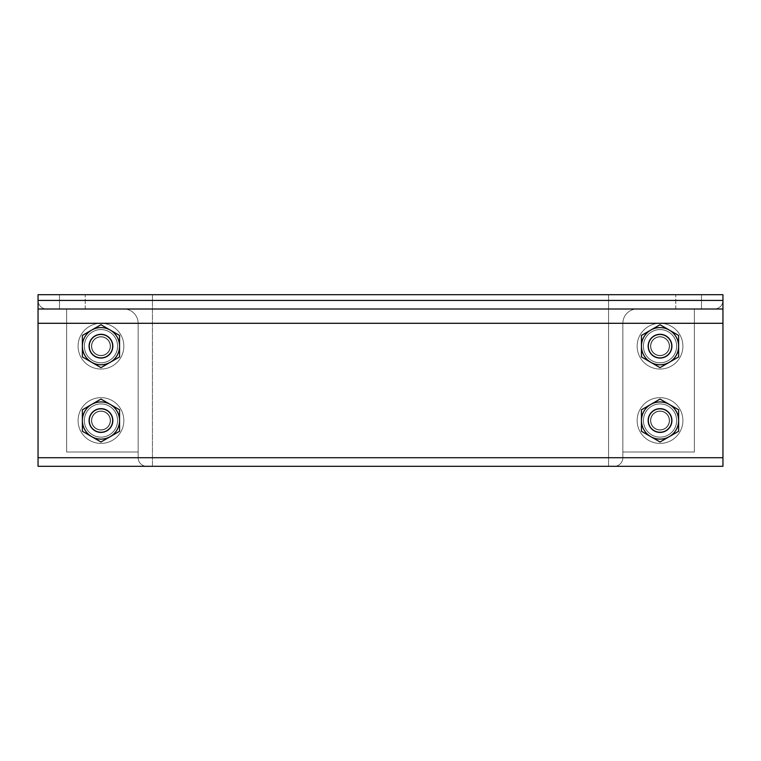 <?xml version="1.0" encoding="UTF-8"?>
<svg xmlns="http://www.w3.org/2000/svg" width="761" height="761" viewBox="0 0 761 761"><rect width="100%" height="100%" fill="white"/><g stroke="black" fill="none" stroke-linecap="round" stroke-linejoin="round"><path stroke-width="0.57" stroke-dasharray="3.81 2.85" d="M660.034 432.686A12.157 12.157 0 0 0 672.191 420.538A12.157 12.157 0 0 0 660.034 408.381A12.157 12.157 0 0 1 670.565 426.617A12.157 12.157 0 0 1 649.514 426.617A12.157 12.157 0 0 1 660.034 408.381A12.157 12.157 0 0 0 647.887 420.538A12.157 12.157 0 0 0 660.034 432.686A12.157 12.157 0 0 1 647.887 420.538A12.157 12.157 0 0 1 660.034 408.381A12.157 12.157 0 0 0 649.514 426.617A12.157 12.157 0 0 0 670.565 426.617A12.157 12.157 0 0 0 660.034 408.381A12.157 12.157 0 0 1 672.191 420.538A12.157 12.157 0 0 1 660.034 432.686A12.157 12.157 0 0 0 670.565 414.46A12.157 12.157 0 0 0 649.514 414.46A12.157 12.157 0 0 0 660.034 432.686A12.157 12.157 0 0 1 647.887 420.538A12.157 12.157 0 0 1 660.034 408.381A12.157 12.157 0 0 1 672.191 420.538A12.157 12.157 0 0 1 660.034 432.686M100.966 432.686A12.157 12.157 0 0 0 113.113 420.538A12.157 12.157 0 0 0 100.966 408.381A12.157 12.157 0 0 1 111.487 426.617A12.157 12.157 0 0 1 90.435 426.617A12.157 12.157 0 0 1 100.966 408.381A12.157 12.157 0 0 0 88.809 420.538A12.157 12.157 0 0 0 100.966 432.686A12.157 12.157 0 0 1 88.809 420.538A12.157 12.157 0 0 1 100.966 408.381A12.157 12.157 0 0 0 90.435 426.617A12.157 12.157 0 0 0 111.487 426.617A12.157 12.157 0 0 0 100.966 408.381A12.157 12.157 0 0 1 113.113 420.538A12.157 12.157 0 0 1 100.966 432.686A12.157 12.157 0 0 0 111.487 414.46A12.157 12.157 0 0 0 90.435 414.46A12.157 12.157 0 0 0 100.966 432.686A12.157 12.157 0 0 1 88.809 420.538A12.157 12.157 0 0 1 100.966 408.381A12.157 12.157 0 0 1 113.113 420.538A12.157 12.157 0 0 1 100.966 432.686M660.034 358.336A12.157 12.157 0 0 0 672.191 346.179A12.157 12.157 0 0 0 660.034 334.031A12.157 12.157 0 0 1 670.565 352.257A12.157 12.157 0 0 1 649.514 352.257A12.157 12.157 0 0 1 660.034 334.031A12.157 12.157 0 0 0 647.887 346.179A12.157 12.157 0 0 0 660.034 358.336A12.157 12.157 0 0 1 647.887 346.179A12.157 12.157 0 0 1 660.034 334.031A12.157 12.157 0 0 0 649.514 352.257A12.157 12.157 0 0 0 670.565 352.257A12.157 12.157 0 0 0 660.034 334.031A12.157 12.157 0 0 1 672.191 346.179A12.157 12.157 0 0 1 660.034 358.336A12.157 12.157 0 0 0 670.565 340.11A12.157 12.157 0 0 0 649.514 340.11A12.157 12.157 0 0 0 660.034 358.336A12.157 12.157 0 0 1 647.887 346.179A12.157 12.157 0 0 1 660.034 334.031A12.157 12.157 0 0 1 672.191 346.179A12.157 12.157 0 0 1 660.034 358.336M100.966 358.336A12.157 12.157 0 0 0 113.113 346.179A12.157 12.157 0 0 0 100.966 334.031A12.157 12.157 0 0 1 111.487 352.257A12.157 12.157 0 0 1 90.435 352.257A12.157 12.157 0 0 1 100.966 334.031A12.157 12.157 0 0 0 88.809 346.179A12.157 12.157 0 0 0 100.966 358.336A12.157 12.157 0 0 1 88.809 346.179A12.157 12.157 0 0 1 100.966 334.031A12.157 12.157 0 0 0 90.435 352.257A12.157 12.157 0 0 0 111.487 352.257A12.157 12.157 0 0 0 100.966 334.031A12.157 12.157 0 0 1 113.113 346.179A12.157 12.157 0 0 1 100.966 358.336A12.157 12.157 0 0 0 111.487 340.11A12.157 12.157 0 0 0 90.435 340.11A12.157 12.157 0 0 0 100.966 358.336A12.157 12.157 0 0 1 88.809 346.179A12.157 12.157 0 0 1 100.966 334.031A12.157 12.157 0 0 1 113.113 346.179A12.157 12.157 0 0 1 100.966 358.336M72.371 309.004L59.501 309.004L72.371 309.004M72.371 294.707L59.501 294.707L72.371 294.707M688.629 309.004L701.499 309.004L688.629 309.004M688.629 294.707L701.499 294.707L688.629 294.707M38.05 309.004L38.05 466.293L38.05 309.004L722.95 309.004L38.05 309.004L722.95 309.004L722.95 466.293L722.95 309.004M722.95 466.293L38.05 466.293L38.05 294.707L722.95 294.707L38.05 294.707L38.05 300.424A8.58 8.58 0 0 0 46.63 309.004L66.645 309.004L66.645 451.996L138.141 451.996L138.141 323.301L138.141 457.713L138.141 323.301A14.297 14.297 0 0 0 123.843 309.004A14.297 14.297 0 0 1 138.141 323.301L138.141 457.713A8.58 8.58 0 0 0 146.721 466.293L152.438 466.293L152.438 294.707L38.05 294.707L152.438 294.707L152.438 466.293L146.721 466.293A8.58 8.58 0 0 1 138.141 457.713L138.141 451.996L66.645 451.996L138.141 451.996L66.645 451.996L138.141 451.996L66.645 451.996L138.141 451.996L66.645 451.996L66.645 309.004L123.843 309.004L46.63 309.004A8.58 8.58 0 0 1 38.05 300.424L38.05 294.707L38.05 300.424A8.58 8.58 0 0 0 46.63 309.004L66.645 309.004L66.645 451.996L66.645 309.004L66.645 451.996L66.645 309.004L123.843 309.004A14.297 14.297 0 0 1 138.141 323.301A14.297 14.297 0 0 0 123.843 309.004L46.63 309.004A8.58 8.58 0 0 1 38.05 300.424L38.05 294.707L152.438 294.707L38.05 294.707L38.05 466.293L722.95 466.293L38.05 466.293L38.05 294.707L722.95 294.707L722.95 466.293L38.05 466.293L722.95 466.293L722.95 300.424A8.58 8.58 0 0 1 714.37 309.004L694.355 309.004L694.355 451.996L622.859 451.996L622.859 323.301L622.859 457.713L622.859 323.301A14.297 14.297 0 0 1 637.157 309.004A14.297 14.297 0 0 0 622.859 323.301L622.859 457.713A8.58 8.58 0 0 1 614.279 466.293L608.562 466.293L608.562 294.707L722.95 294.707L608.562 294.707L608.562 466.293L614.279 466.293A8.58 8.58 0 0 0 622.859 457.713L622.859 451.996L694.355 451.996L622.859 451.996L694.355 451.996L622.859 451.996L694.355 451.996L622.859 451.996L694.355 451.996L694.355 309.004L637.157 309.004L714.37 309.004A8.58 8.58 0 0 0 722.95 300.424L722.95 294.707L722.95 300.424A8.58 8.58 0 0 1 714.37 309.004L694.355 309.004L694.355 451.996L694.355 309.004L694.355 451.996L694.355 309.004L637.157 309.004A14.297 14.297 0 0 0 622.859 323.301A14.297 14.297 0 0 1 637.157 309.004L714.37 309.004A8.58 8.58 0 0 0 722.95 300.424L722.95 294.707L38.05 294.707L722.95 294.707L722.95 466.293M100.966 357.622A11.444 11.444 0 0 0 110.868 340.462A11.444 11.444 0 0 0 91.054 340.462A11.444 11.444 0 0 0 100.966 357.622A11.444 11.444 0 0 0 110.868 340.462A11.444 11.444 0 0 0 91.054 340.462A11.444 11.444 0 0 0 100.966 357.622A11.444 11.444 0 0 1 91.054 340.462A11.444 11.444 0 0 1 110.868 340.462A11.444 11.444 0 0 1 100.966 357.622A11.444 11.444 0 0 1 91.054 340.462A11.444 11.444 0 0 1 110.868 340.462A11.444 11.444 0 0 1 100.966 357.622A11.444 11.444 0 0 0 110.868 340.462A11.444 11.444 0 0 0 91.054 340.462A11.444 11.444 0 0 0 100.966 357.622A11.444 11.444 0 0 0 110.868 340.462A11.444 11.444 0 0 0 91.054 340.462A11.444 11.444 0 0 0 100.966 357.622M100.966 355.425A9.246 9.246 0 0 1 92.956 341.556A9.246 9.246 0 0 1 108.975 341.556A9.246 9.246 0 0 1 100.966 355.425A9.246 9.246 0 0 0 108.975 341.556A9.246 9.246 0 0 0 92.956 341.556A9.246 9.246 0 0 0 100.966 355.425A9.246 9.246 0 0 1 92.956 341.556A9.246 9.246 0 0 1 108.975 341.556A9.246 9.246 0 0 1 100.966 355.425M110.259 362.284L119.553 356.919L119.553 346.179A18.587 18.587 0 0 1 91.672 362.284L100.966 367.649L119.553 356.919L119.553 335.449L110.259 330.084A18.587 18.587 0 0 1 119.553 346.179L119.553 335.449L100.966 324.719L91.672 330.084A18.587 18.587 0 0 1 110.259 330.084L100.966 324.719L82.378 335.449L82.378 356.919L91.672 362.284A18.587 18.587 0 0 1 91.672 330.084L82.378 335.449L82.378 356.919L100.966 367.649L119.553 356.919L100.966 367.649L82.378 356.919L82.378 335.449L100.966 324.719L119.553 335.449L119.553 356.919L119.553 335.449L100.966 324.719L82.378 335.449L82.378 356.919L100.966 367.649L119.553 356.919L100.966 367.649L82.378 356.919L82.378 335.449L100.966 324.719L119.553 335.449L119.553 356.919L119.553 335.449L100.966 324.719L82.378 335.449L82.378 356.919L100.966 367.649L119.553 356.919L100.966 367.649L82.378 356.919L82.378 335.449L100.966 324.719L119.553 335.449L119.553 356.919L119.553 346.179A18.587 18.587 0 0 1 91.672 362.284L100.966 367.649L110.259 362.284M100.966 362.816A16.628 16.628 0 0 0 115.368 337.865A16.628 16.628 0 0 0 86.564 337.865A16.628 16.628 0 0 0 100.966 362.816A16.628 16.628 0 0 0 115.368 337.865A16.628 16.628 0 0 0 86.564 337.865A16.628 16.628 0 0 0 100.966 362.816A16.628 16.628 0 0 1 86.564 337.865A16.628 16.628 0 0 1 115.368 337.865A16.628 16.628 0 0 1 100.966 362.816A16.628 16.628 0 0 1 86.564 337.865A16.628 16.628 0 0 1 115.368 337.865A16.628 16.628 0 0 1 100.966 362.816A16.628 16.628 0 0 0 115.368 337.865A16.628 16.628 0 0 0 86.564 337.865A16.628 16.628 0 0 0 100.966 362.816A16.628 16.628 0 0 0 115.368 337.865A16.628 16.628 0 0 0 86.564 337.865A16.628 16.628 0 0 0 100.966 362.816M100.966 358.193A12.014 12.014 0 0 1 90.559 340.177A12.014 12.014 0 0 1 111.363 340.177A12.014 12.014 0 0 1 100.966 358.193A12.014 12.014 0 0 0 111.363 340.177A12.014 12.014 0 0 0 90.559 340.177A12.014 12.014 0 0 0 100.966 358.193A12.014 12.014 0 0 0 111.363 340.177A12.014 12.014 0 0 0 90.559 340.177A12.014 12.014 0 0 0 100.966 358.193A12.014 12.014 0 0 1 90.559 340.177A12.014 12.014 0 0 1 111.363 340.177A12.014 12.014 0 0 1 100.966 358.193A12.014 12.014 0 0 0 111.363 340.177A12.014 12.014 0 0 0 90.559 340.177A12.014 12.014 0 0 0 100.966 358.193A12.014 12.014 0 0 1 90.559 340.177A12.014 12.014 0 0 1 111.363 340.177A12.014 12.014 0 0 1 100.966 358.193M100.966 369.056A22.878 22.878 0 0 1 81.151 334.745A22.878 22.878 0 0 1 120.78 334.745A22.878 22.878 0 0 1 100.966 369.056A22.878 22.878 0 0 1 81.151 334.745A22.878 22.878 0 0 1 120.78 334.745A22.878 22.878 0 0 1 100.966 369.056A22.878 22.878 0 0 0 120.78 334.745A22.878 22.878 0 0 0 81.151 334.745A22.878 22.878 0 0 0 100.966 369.056A22.878 22.878 0 0 0 120.78 334.745A22.878 22.878 0 0 0 81.151 334.745A22.878 22.878 0 0 0 100.966 369.056A22.878 22.878 0 0 0 120.78 334.745A22.878 22.878 0 0 0 81.151 334.745A22.878 22.878 0 0 0 100.966 369.056A22.878 22.878 0 0 0 120.78 334.745A22.878 22.878 0 0 0 81.151 334.745A22.878 22.878 0 0 0 100.966 369.056M91.463 346.179A9.503 9.503 0 0 1 100.966 336.676A9.503 9.503 0 0 1 110.469 346.179A9.503 9.503 0 0 1 100.966 355.691A9.503 9.503 0 0 1 91.463 346.179A9.503 9.503 0 0 0 100.966 355.691A9.503 9.503 0 0 0 110.469 346.179A9.503 9.503 0 0 0 96.209 337.951A9.503 9.503 0 0 0 96.209 354.417A9.503 9.503 0 0 0 110.469 346.179A9.503 9.503 0 0 0 100.966 336.676A9.503 9.503 0 0 0 91.463 346.179A9.503 9.503 0 0 1 105.712 337.951A9.503 9.503 0 0 1 105.712 354.417A9.503 9.503 0 0 1 91.463 346.179A9.503 9.503 0 0 1 100.966 336.676A9.503 9.503 0 0 1 110.469 346.179A9.503 9.503 0 0 1 100.966 355.691A9.503 9.503 0 0 1 91.463 346.179M89.522 346.179A11.444 11.444 0 0 0 106.683 356.091A11.444 11.444 0 0 0 106.683 336.276A11.444 11.444 0 0 0 89.522 346.179A11.444 11.444 0 0 0 106.683 356.091A11.444 11.444 0 0 0 106.683 336.276A11.444 11.444 0 0 0 89.522 346.179A11.444 11.444 0 0 0 106.683 356.091A11.444 11.444 0 0 0 106.683 336.276A11.444 11.444 0 0 0 89.522 346.179M100.966 362.769A16.59 16.59 0 0 0 115.33 337.894A16.59 16.59 0 0 0 86.602 337.894A16.59 16.59 0 0 0 100.966 362.769A16.59 16.59 0 0 1 86.602 337.894A16.59 16.59 0 0 1 115.33 337.894A16.59 16.59 0 0 1 100.966 362.769A16.59 16.59 0 0 1 86.602 337.894A16.59 16.59 0 0 1 115.33 337.894A16.59 16.59 0 0 1 100.966 362.769A16.59 16.59 0 0 0 115.33 337.894A16.59 16.59 0 0 0 86.602 337.894A16.59 16.59 0 0 0 100.966 362.769A16.59 16.59 0 0 0 115.33 337.894A16.59 16.59 0 0 0 86.602 337.894A16.59 16.59 0 0 0 100.966 362.769A16.59 16.59 0 0 1 86.602 337.894A16.59 16.59 0 0 1 115.33 337.894A16.59 16.59 0 0 1 100.966 362.769M112.4 346.179A11.444 11.444 0 0 1 95.249 356.091A11.444 11.444 0 0 1 95.249 336.276A11.444 11.444 0 0 1 112.4 346.179A11.444 11.444 0 0 1 95.249 356.091A11.444 11.444 0 0 1 95.249 336.276A11.444 11.444 0 0 1 112.4 346.179A11.444 11.444 0 0 1 95.249 356.091A11.444 11.444 0 0 1 95.249 336.276A11.444 11.444 0 0 1 112.4 346.179M100.966 431.972A11.444 11.444 0 0 0 110.868 414.821A11.444 11.444 0 0 0 91.054 414.821A11.444 11.444 0 0 0 100.966 431.972A11.444 11.444 0 0 0 110.868 414.821A11.444 11.444 0 0 0 91.054 414.821A11.444 11.444 0 0 0 100.966 431.972A11.444 11.444 0 0 1 91.054 414.821A11.444 11.444 0 0 1 110.868 414.821A11.444 11.444 0 0 1 100.966 431.972A11.444 11.444 0 0 1 91.054 414.821A11.444 11.444 0 0 1 110.868 414.821A11.444 11.444 0 0 1 100.966 431.972A11.444 11.444 0 0 0 110.868 414.821A11.444 11.444 0 0 0 91.054 414.821A11.444 11.444 0 0 0 100.966 431.972A11.444 11.444 0 0 0 110.868 414.821A11.444 11.444 0 0 0 91.054 414.821A11.444 11.444 0 0 0 100.966 431.972M100.966 429.784A9.246 9.246 0 0 1 92.956 415.915A9.246 9.246 0 0 1 108.975 415.915A9.246 9.246 0 0 1 100.966 429.784A9.246 9.246 0 0 0 108.975 415.915A9.246 9.246 0 0 0 92.956 415.915A9.246 9.246 0 0 0 100.966 429.784A9.246 9.246 0 0 1 92.956 415.915A9.246 9.246 0 0 1 108.975 415.915A9.246 9.246 0 0 1 100.966 429.784M110.259 436.633L119.553 431.268L119.553 420.538A18.587 18.587 0 0 1 91.672 436.633L100.966 441.998L119.553 431.268L119.553 409.808L110.259 404.433A18.587 18.587 0 0 1 119.553 420.538L119.553 409.808L100.966 399.068L91.672 404.433A18.587 18.587 0 0 1 110.259 404.433L100.966 399.068L82.378 409.808L82.378 431.268L91.672 436.633A18.587 18.587 0 0 1 91.672 404.433L82.378 409.808L82.378 431.268L100.966 441.998L119.553 431.268L100.966 441.998L82.378 431.268L82.378 409.808L100.966 399.068L119.553 409.808L119.553 431.268L119.553 409.808L100.966 399.068L82.378 409.808L82.378 431.268L100.966 441.998L119.553 431.268L100.966 441.998L82.378 431.268L82.378 409.808L100.966 399.068L119.553 409.808L119.553 431.268L119.553 409.808L100.966 399.068L82.378 409.808L82.378 431.268L100.966 441.998L119.553 431.268L100.966 441.998L82.378 431.268L82.378 409.808L100.966 399.068L119.553 409.808L119.553 431.268L119.553 420.538A18.587 18.587 0 0 1 91.672 436.633L100.966 441.998L110.259 436.633M100.966 437.166A16.628 16.628 0 0 0 115.368 412.224A16.628 16.628 0 0 0 86.564 412.224A16.628 16.628 0 0 0 100.966 437.166A16.628 16.628 0 0 0 115.368 412.224A16.628 16.628 0 0 0 86.564 412.224A16.628 16.628 0 0 0 100.966 437.166A16.628 16.628 0 0 1 86.564 412.224A16.628 16.628 0 0 1 115.368 412.224A16.628 16.628 0 0 1 100.966 437.166A16.628 16.628 0 0 1 86.564 412.224A16.628 16.628 0 0 1 115.368 412.224A16.628 16.628 0 0 1 100.966 437.166A16.628 16.628 0 0 0 115.368 412.224A16.628 16.628 0 0 0 86.564 412.224A16.628 16.628 0 0 0 100.966 437.166A16.628 16.628 0 0 0 115.368 412.224A16.628 16.628 0 0 0 86.564 412.224A16.628 16.628 0 0 0 100.966 437.166M100.966 432.543A12.014 12.014 0 0 1 90.559 414.526A12.014 12.014 0 0 1 111.363 414.526A12.014 12.014 0 0 1 100.966 432.543A12.014 12.014 0 0 0 111.363 414.526A12.014 12.014 0 0 0 90.559 414.526A12.014 12.014 0 0 0 100.966 432.543A12.014 12.014 0 0 0 111.363 414.526A12.014 12.014 0 0 0 90.559 414.526A12.014 12.014 0 0 0 100.966 432.543A12.014 12.014 0 0 1 90.559 414.526A12.014 12.014 0 0 1 111.363 414.526A12.014 12.014 0 0 1 100.966 432.543A12.014 12.014 0 0 0 111.363 414.526A12.014 12.014 0 0 0 90.559 414.526A12.014 12.014 0 0 0 100.966 432.543A12.014 12.014 0 0 1 90.559 414.526A12.014 12.014 0 0 1 111.363 414.526A12.014 12.014 0 0 1 100.966 432.543M100.966 443.416A22.878 22.878 0 0 1 81.151 409.095A22.878 22.878 0 0 1 120.78 409.095A22.878 22.878 0 0 1 100.966 443.416A22.878 22.878 0 0 1 81.151 409.095A22.878 22.878 0 0 1 120.78 409.095A22.878 22.878 0 0 1 100.966 443.416A22.878 22.878 0 0 0 120.78 409.095A22.878 22.878 0 0 0 81.151 409.095A22.878 22.878 0 0 0 100.966 443.416A22.878 22.878 0 0 0 120.78 409.095A22.878 22.878 0 0 0 81.151 409.095A22.878 22.878 0 0 0 100.966 443.416A22.878 22.878 0 0 0 120.78 409.095A22.878 22.878 0 0 0 81.151 409.095A22.878 22.878 0 0 0 100.966 443.416A22.878 22.878 0 0 0 120.78 409.095A22.878 22.878 0 0 0 81.151 409.095A22.878 22.878 0 0 0 100.966 443.416M91.463 420.538A9.503 9.503 0 0 1 100.966 411.035A9.503 9.503 0 0 1 110.469 420.538A9.503 9.503 0 0 1 100.966 430.041A9.503 9.503 0 0 1 91.463 420.538A9.503 9.503 0 0 0 100.966 430.041A9.503 9.503 0 0 0 110.469 420.538A9.503 9.503 0 0 0 96.209 412.3A9.503 9.503 0 0 0 96.209 428.766A9.503 9.503 0 0 0 110.469 420.538A9.503 9.503 0 0 0 100.966 411.035A9.503 9.503 0 0 0 91.463 420.538A9.503 9.503 0 0 1 105.712 412.3A9.503 9.503 0 0 1 105.712 428.766A9.503 9.503 0 0 1 91.463 420.538A9.503 9.503 0 0 1 100.966 411.035A9.503 9.503 0 0 1 110.469 420.538A9.503 9.503 0 0 1 100.966 430.041A9.503 9.503 0 0 1 91.463 420.538M89.522 420.538A11.444 11.444 0 0 0 106.683 430.441A11.444 11.444 0 0 0 106.683 410.626A11.444 11.444 0 0 0 89.522 420.538A11.444 11.444 0 0 0 106.683 430.441A11.444 11.444 0 0 0 106.683 410.626A11.444 11.444 0 0 0 89.522 420.538A11.444 11.444 0 0 0 106.683 430.441A11.444 11.444 0 0 0 106.683 410.626A11.444 11.444 0 0 0 89.522 420.538M100.966 437.118A16.59 16.59 0 0 0 115.33 412.243A16.59 16.59 0 0 0 86.602 412.243A16.59 16.59 0 0 0 100.966 437.118A16.59 16.59 0 0 1 86.602 412.243A16.59 16.59 0 0 1 115.33 412.243A16.59 16.59 0 0 1 100.966 437.118A16.59 16.59 0 0 1 86.602 412.243A16.59 16.59 0 0 1 115.33 412.243A16.59 16.59 0 0 1 100.966 437.118A16.59 16.59 0 0 0 115.33 412.243A16.59 16.59 0 0 0 86.602 412.243A16.59 16.59 0 0 0 100.966 437.118A16.59 16.59 0 0 0 115.33 412.243A16.59 16.59 0 0 0 86.602 412.243A16.59 16.59 0 0 0 100.966 437.118A16.59 16.59 0 0 1 86.602 412.243A16.59 16.59 0 0 1 115.33 412.243A16.59 16.59 0 0 1 100.966 437.118M112.4 420.538A11.444 11.444 0 0 1 95.249 430.441A11.444 11.444 0 0 1 95.249 410.626A11.444 11.444 0 0 1 112.4 420.538A11.444 11.444 0 0 1 95.249 430.441A11.444 11.444 0 0 1 95.249 410.626A11.444 11.444 0 0 1 112.4 420.538A11.444 11.444 0 0 1 95.249 430.441A11.444 11.444 0 0 1 95.249 410.626A11.444 11.444 0 0 1 112.4 420.538M660.034 357.622A11.444 11.444 0 0 0 669.946 340.462A11.444 11.444 0 0 0 650.132 340.462A11.444 11.444 0 0 0 660.034 357.622A11.444 11.444 0 0 0 669.946 340.462A11.444 11.444 0 0 0 650.132 340.462A11.444 11.444 0 0 0 660.034 357.622A11.444 11.444 0 0 1 650.132 340.462A11.444 11.444 0 0 1 669.946 340.462A11.444 11.444 0 0 1 660.034 357.622A11.444 11.444 0 0 1 650.132 340.462A11.444 11.444 0 0 1 669.946 340.462A11.444 11.444 0 0 1 660.034 357.622A11.444 11.444 0 0 0 669.946 340.462A11.444 11.444 0 0 0 650.132 340.462A11.444 11.444 0 0 0 660.034 357.622A11.444 11.444 0 0 0 669.946 340.462A11.444 11.444 0 0 0 650.132 340.462A11.444 11.444 0 0 0 660.034 357.622M660.034 355.425A9.246 9.246 0 0 1 652.025 341.556A9.246 9.246 0 0 1 668.044 341.556A9.246 9.246 0 0 1 660.034 355.425A9.246 9.246 0 0 0 668.044 341.556A9.246 9.246 0 0 0 652.025 341.556A9.246 9.246 0 0 0 660.034 355.425A9.246 9.246 0 0 1 652.025 341.556A9.246 9.246 0 0 1 668.044 341.556A9.246 9.246 0 0 1 660.034 355.425M669.328 362.284L678.622 356.919L678.622 346.179A18.587 18.587 0 0 1 650.741 362.284L660.034 367.649L678.622 356.919L678.622 335.449L669.328 330.084A18.587 18.587 0 0 1 678.622 346.179L678.622 335.449L660.034 324.719L650.741 330.084A18.587 18.587 0 0 1 669.328 330.084L660.034 324.719L641.447 335.449L641.447 356.919L650.741 362.284A18.587 18.587 0 0 1 650.741 330.084L641.447 335.449L641.447 356.919L660.034 367.649L678.622 356.919L660.034 367.649L641.447 356.919L641.447 335.449L660.034 324.719L678.622 335.449L678.622 356.919L678.622 335.449L660.034 324.719L641.447 335.449L641.447 356.919L660.034 367.649L678.622 356.919L660.034 367.649L641.447 356.919L641.447 335.449L660.034 324.719L678.622 335.449L678.622 356.919L678.622 335.449L660.034 324.719L641.447 335.449L641.447 356.919L660.034 367.649L678.622 356.919L660.034 367.649L641.447 356.919L641.447 335.449L660.034 324.719L678.622 335.449L678.622 356.919L678.622 346.179A18.587 18.587 0 0 1 650.741 362.284L660.034 367.649L669.328 362.284M660.034 362.816A16.628 16.628 0 0 0 674.436 337.865A16.628 16.628 0 0 0 645.632 337.865A16.628 16.628 0 0 0 660.034 362.816A16.628 16.628 0 0 0 674.436 337.865A16.628 16.628 0 0 0 645.632 337.865A16.628 16.628 0 0 0 660.034 362.816A16.628 16.628 0 0 1 645.632 337.865A16.628 16.628 0 0 1 674.436 337.865A16.628 16.628 0 0 1 660.034 362.816A16.628 16.628 0 0 1 645.632 337.865A16.628 16.628 0 0 1 674.436 337.865A16.628 16.628 0 0 1 660.034 362.816A16.628 16.628 0 0 0 674.436 337.865A16.628 16.628 0 0 0 645.632 337.865A16.628 16.628 0 0 0 660.034 362.816A16.628 16.628 0 0 0 674.436 337.865A16.628 16.628 0 0 0 645.632 337.865A16.628 16.628 0 0 0 660.034 362.816M660.034 358.193A12.014 12.014 0 0 1 649.637 340.177A12.014 12.014 0 0 1 670.441 340.177A12.014 12.014 0 0 1 660.034 358.193A12.014 12.014 0 0 0 670.441 340.177A12.014 12.014 0 0 0 649.637 340.177A12.014 12.014 0 0 0 660.034 358.193A12.014 12.014 0 0 0 670.441 340.177A12.014 12.014 0 0 0 649.637 340.177A12.014 12.014 0 0 0 660.034 358.193A12.014 12.014 0 0 1 649.637 340.177A12.014 12.014 0 0 1 670.441 340.177A12.014 12.014 0 0 1 660.034 358.193A12.014 12.014 0 0 0 670.441 340.177A12.014 12.014 0 0 0 649.637 340.177A12.014 12.014 0 0 0 660.034 358.193A12.014 12.014 0 0 1 649.637 340.177A12.014 12.014 0 0 1 670.441 340.177A12.014 12.014 0 0 1 660.034 358.193M660.034 369.056A22.878 22.878 0 0 1 640.22 334.745A22.878 22.878 0 0 1 679.849 334.745A22.878 22.878 0 0 1 660.034 369.056A22.878 22.878 0 0 1 640.22 334.745A22.878 22.878 0 0 1 679.849 334.745A22.878 22.878 0 0 1 660.034 369.056A22.878 22.878 0 0 0 679.849 334.745A22.878 22.878 0 0 0 640.22 334.745A22.878 22.878 0 0 0 660.034 369.056A22.878 22.878 0 0 0 679.849 334.745A22.878 22.878 0 0 0 640.22 334.745A22.878 22.878 0 0 0 660.034 369.056A22.878 22.878 0 0 0 679.849 334.745A22.878 22.878 0 0 0 640.22 334.745A22.878 22.878 0 0 0 660.034 369.056A22.878 22.878 0 0 0 679.849 334.745A22.878 22.878 0 0 0 640.22 334.745A22.878 22.878 0 0 0 660.034 369.056M650.531 346.179A9.503 9.503 0 0 1 660.034 336.676A9.503 9.503 0 0 1 669.537 346.179A9.503 9.503 0 0 1 660.034 355.691A9.503 9.503 0 0 1 650.531 346.179A9.503 9.503 0 0 0 660.034 355.691A9.503 9.503 0 0 0 669.537 346.179A9.503 9.503 0 0 0 655.288 337.951A9.503 9.503 0 0 0 655.288 354.417A9.503 9.503 0 0 0 669.537 346.179A9.503 9.503 0 0 0 660.034 336.676A9.503 9.503 0 0 0 650.531 346.179A9.503 9.503 0 0 1 664.791 337.951A9.503 9.503 0 0 1 664.791 354.417A9.503 9.503 0 0 1 650.531 346.179A9.503 9.503 0 0 1 660.034 336.676A9.503 9.503 0 0 1 669.537 346.179A9.503 9.503 0 0 1 660.034 355.691A9.503 9.503 0 0 1 650.531 346.179M648.6 346.179A11.444 11.444 0 0 0 665.751 356.091A11.444 11.444 0 0 0 665.751 336.276A11.444 11.444 0 0 0 648.6 346.179A11.444 11.444 0 0 0 665.751 356.091A11.444 11.444 0 0 0 665.751 336.276A11.444 11.444 0 0 0 648.6 346.179A11.444 11.444 0 0 0 665.751 356.091A11.444 11.444 0 0 0 665.751 336.276A11.444 11.444 0 0 0 648.6 346.179M660.034 362.769A16.59 16.59 0 0 0 674.398 337.894A16.59 16.59 0 0 0 645.67 337.894A16.59 16.59 0 0 0 660.034 362.769A16.59 16.59 0 0 1 645.67 337.894A16.59 16.59 0 0 1 674.398 337.894A16.59 16.59 0 0 1 660.034 362.769A16.59 16.59 0 0 1 645.67 337.894A16.59 16.59 0 0 1 674.398 337.894A16.59 16.59 0 0 1 660.034 362.769A16.59 16.59 0 0 0 674.398 337.894A16.59 16.59 0 0 0 645.67 337.894A16.59 16.59 0 0 0 660.034 362.769A16.59 16.59 0 0 0 674.398 337.894A16.59 16.59 0 0 0 645.67 337.894A16.59 16.59 0 0 0 660.034 362.769A16.59 16.59 0 0 1 645.67 337.894A16.59 16.59 0 0 1 674.398 337.894A16.59 16.59 0 0 1 660.034 362.769M671.478 346.179A11.444 11.444 0 0 1 654.317 356.091A11.444 11.444 0 0 1 654.317 336.276A11.444 11.444 0 0 1 671.478 346.179A11.444 11.444 0 0 1 654.317 356.091A11.444 11.444 0 0 1 654.317 336.276A11.444 11.444 0 0 1 671.478 346.179A11.444 11.444 0 0 1 654.317 356.091A11.444 11.444 0 0 1 654.317 336.276A11.444 11.444 0 0 1 671.478 346.179M660.034 431.972A11.444 11.444 0 0 0 669.946 414.821A11.444 11.444 0 0 0 650.132 414.821A11.444 11.444 0 0 0 660.034 431.972A11.444 11.444 0 0 0 669.946 414.821A11.444 11.444 0 0 0 650.132 414.821A11.444 11.444 0 0 0 660.034 431.972A11.444 11.444 0 0 1 650.132 414.821A11.444 11.444 0 0 1 669.946 414.821A11.444 11.444 0 0 1 660.034 431.972A11.444 11.444 0 0 1 650.132 414.821A11.444 11.444 0 0 1 669.946 414.821A11.444 11.444 0 0 1 660.034 431.972A11.444 11.444 0 0 0 669.946 414.821A11.444 11.444 0 0 0 650.132 414.821A11.444 11.444 0 0 0 660.034 431.972A11.444 11.444 0 0 0 669.946 414.821A11.444 11.444 0 0 0 650.132 414.821A11.444 11.444 0 0 0 660.034 431.972M660.034 429.784A9.246 9.246 0 0 1 652.025 415.915A9.246 9.246 0 0 1 668.044 415.915A9.246 9.246 0 0 1 660.034 429.784A9.246 9.246 0 0 0 668.044 415.915A9.246 9.246 0 0 0 652.025 415.915A9.246 9.246 0 0 0 660.034 429.784A9.246 9.246 0 0 1 652.025 415.915A9.246 9.246 0 0 1 668.044 415.915A9.246 9.246 0 0 1 660.034 429.784M669.328 436.633L678.622 431.268L678.622 420.538A18.587 18.587 0 0 1 650.741 436.633L660.034 441.998L678.622 431.268L678.622 409.808L669.328 404.433A18.587 18.587 0 0 1 678.622 420.538L678.622 409.808L660.034 399.068L650.741 404.433A18.587 18.587 0 0 1 669.328 404.433L660.034 399.068L641.447 409.808L641.447 431.268L650.741 436.633A18.587 18.587 0 0 1 650.741 404.433L641.447 409.808L641.447 431.268L660.034 441.998L678.622 431.268L660.034 441.998L641.447 431.268L641.447 409.808L660.034 399.068L678.622 409.808L678.622 431.268L678.622 409.808L660.034 399.068L641.447 409.808L641.447 431.268L660.034 441.998L678.622 431.268L660.034 441.998L641.447 431.268L641.447 409.808L660.034 399.068L678.622 409.808L678.622 431.268L678.622 409.808L660.034 399.068L641.447 409.808L641.447 431.268L660.034 441.998L678.622 431.268L660.034 441.998L641.447 431.268L641.447 409.808L660.034 399.068L678.622 409.808L678.622 431.268L678.622 420.538A18.587 18.587 0 0 1 650.741 436.633L660.034 441.998L669.328 436.633M660.034 437.166A16.628 16.628 0 0 0 674.436 412.224A16.628 16.628 0 0 0 645.632 412.224A16.628 16.628 0 0 0 660.034 437.166A16.628 16.628 0 0 0 674.436 412.224A16.628 16.628 0 0 0 645.632 412.224A16.628 16.628 0 0 0 660.034 437.166A16.628 16.628 0 0 1 645.632 412.224A16.628 16.628 0 0 1 674.436 412.224A16.628 16.628 0 0 1 660.034 437.166A16.628 16.628 0 0 1 645.632 412.224A16.628 16.628 0 0 1 674.436 412.224A16.628 16.628 0 0 1 660.034 437.166A16.628 16.628 0 0 0 674.436 412.224A16.628 16.628 0 0 0 645.632 412.224A16.628 16.628 0 0 0 660.034 437.166A16.628 16.628 0 0 0 674.436 412.224A16.628 16.628 0 0 0 645.632 412.224A16.628 16.628 0 0 0 660.034 437.166M660.034 432.543A12.014 12.014 0 0 1 649.637 414.526A12.014 12.014 0 0 1 670.441 414.526A12.014 12.014 0 0 1 660.034 432.543A12.014 12.014 0 0 0 670.441 414.526A12.014 12.014 0 0 0 649.637 414.526A12.014 12.014 0 0 0 660.034 432.543A12.014 12.014 0 0 0 670.441 414.526A12.014 12.014 0 0 0 649.637 414.526A12.014 12.014 0 0 0 660.034 432.543A12.014 12.014 0 0 1 649.637 414.526A12.014 12.014 0 0 1 670.441 414.526A12.014 12.014 0 0 1 660.034 432.543A12.014 12.014 0 0 0 670.441 414.526A12.014 12.014 0 0 0 649.637 414.526A12.014 12.014 0 0 0 660.034 432.543A12.014 12.014 0 0 1 649.637 414.526A12.014 12.014 0 0 1 670.441 414.526A12.014 12.014 0 0 1 660.034 432.543M660.034 443.416A22.878 22.878 0 0 1 640.22 409.095A22.878 22.878 0 0 1 679.849 409.095A22.878 22.878 0 0 1 660.034 443.416A22.878 22.878 0 0 1 640.22 409.095A22.878 22.878 0 0 1 679.849 409.095A22.878 22.878 0 0 1 660.034 443.416A22.878 22.878 0 0 0 679.849 409.095A22.878 22.878 0 0 0 640.22 409.095A22.878 22.878 0 0 0 660.034 443.416A22.878 22.878 0 0 0 679.849 409.095A22.878 22.878 0 0 0 640.22 409.095A22.878 22.878 0 0 0 660.034 443.416A22.878 22.878 0 0 0 679.849 409.095A22.878 22.878 0 0 0 640.22 409.095A22.878 22.878 0 0 0 660.034 443.416A22.878 22.878 0 0 0 679.849 409.095A22.878 22.878 0 0 0 640.22 409.095A22.878 22.878 0 0 0 660.034 443.416M650.531 420.538A9.503 9.503 0 0 1 660.034 411.035A9.503 9.503 0 0 1 669.537 420.538A9.503 9.503 0 0 1 660.034 430.041A9.503 9.503 0 0 1 650.531 420.538A9.503 9.503 0 0 0 660.034 430.041A9.503 9.503 0 0 0 669.537 420.538A9.503 9.503 0 0 0 655.288 412.3A9.503 9.503 0 0 0 655.288 428.766A9.503 9.503 0 0 0 669.537 420.538A9.503 9.503 0 0 0 660.034 411.035A9.503 9.503 0 0 0 650.531 420.538A9.503 9.503 0 0 1 664.791 412.3A9.503 9.503 0 0 1 664.791 428.766A9.503 9.503 0 0 1 650.531 420.538A9.503 9.503 0 0 1 660.034 411.035A9.503 9.503 0 0 1 669.537 420.538A9.503 9.503 0 0 1 660.034 430.041A9.503 9.503 0 0 1 650.531 420.538M648.6 420.538A11.444 11.444 0 0 0 665.751 430.441A11.444 11.444 0 0 0 665.751 410.626A11.444 11.444 0 0 0 648.6 420.538A11.444 11.444 0 0 0 665.751 430.441A11.444 11.444 0 0 0 665.751 410.626A11.444 11.444 0 0 0 648.6 420.538A11.444 11.444 0 0 0 665.751 430.441A11.444 11.444 0 0 0 665.751 410.626A11.444 11.444 0 0 0 648.6 420.538M660.034 437.118A16.59 16.59 0 0 0 674.398 412.243A16.59 16.59 0 0 0 645.67 412.243A16.59 16.59 0 0 0 660.034 437.118A16.59 16.59 0 0 1 645.67 412.243A16.59 16.59 0 0 1 674.398 412.243A16.59 16.59 0 0 1 660.034 437.118A16.59 16.59 0 0 1 645.67 412.243A16.59 16.59 0 0 1 674.398 412.243A16.59 16.59 0 0 1 660.034 437.118A16.59 16.59 0 0 0 674.398 412.243A16.59 16.59 0 0 0 645.67 412.243A16.59 16.59 0 0 0 660.034 437.118A16.59 16.59 0 0 0 674.398 412.243A16.59 16.59 0 0 0 645.67 412.243A16.59 16.59 0 0 0 660.034 437.118A16.59 16.59 0 0 1 645.67 412.243A16.59 16.59 0 0 1 674.398 412.243A16.59 16.59 0 0 1 660.034 437.118M671.478 420.538A11.444 11.444 0 0 1 654.317 430.441A11.444 11.444 0 0 1 654.317 410.626A11.444 11.444 0 0 1 671.478 420.538A11.444 11.444 0 0 1 654.317 430.441A11.444 11.444 0 0 1 654.317 410.626A11.444 11.444 0 0 1 671.478 420.538A11.444 11.444 0 0 1 654.317 430.441A11.444 11.444 0 0 1 654.317 410.626A11.444 11.444 0 0 1 671.478 420.538M85.232 309.004L59.501 309.004L59.501 294.707L85.232 294.707L59.501 294.707L85.232 294.707L59.501 294.707L59.501 309.004L85.232 309.004L59.501 309.004L85.232 309.004L85.232 294.707L85.232 309.004M88.809 420.538A12.157 12.157 0 0 1 107.044 410.008A12.157 12.157 0 0 1 107.044 431.059A12.157 12.157 0 0 1 88.809 420.538A12.157 12.157 0 0 0 107.044 431.059A12.157 12.157 0 0 0 107.044 410.008A12.157 12.157 0 0 0 88.809 420.538A12.157 12.157 0 0 1 100.966 408.381A12.157 12.157 0 0 1 113.113 420.538A12.157 12.157 0 0 0 94.887 410.008A12.157 12.157 0 0 0 94.887 431.059A12.157 12.157 0 0 0 113.113 420.538A12.157 12.157 0 0 1 100.966 432.686A12.157 12.157 0 0 1 88.809 420.538A12.157 12.157 0 0 1 107.044 410.008A12.157 12.157 0 0 1 107.044 431.059A12.157 12.157 0 0 1 88.809 420.538A12.157 12.157 0 0 0 107.044 431.059A12.157 12.157 0 0 0 107.044 410.008A12.157 12.157 0 0 0 88.809 420.538A12.157 12.157 0 0 1 100.966 408.381A12.157 12.157 0 0 1 113.113 420.538A12.157 12.157 0 0 0 94.887 410.008A12.157 12.157 0 0 0 94.887 431.059A12.157 12.157 0 0 0 113.113 420.538A12.157 12.157 0 0 1 100.966 432.686A12.157 12.157 0 0 1 88.809 420.538M88.809 346.179A12.157 12.157 0 0 1 107.044 335.658A12.157 12.157 0 0 1 107.044 356.709A12.157 12.157 0 0 1 88.809 346.179A12.157 12.157 0 0 0 107.044 356.709A12.157 12.157 0 0 0 107.044 335.658A12.157 12.157 0 0 0 88.809 346.179A12.157 12.157 0 0 1 100.966 334.031A12.157 12.157 0 0 1 113.113 346.179A12.157 12.157 0 0 0 94.887 335.658A12.157 12.157 0 0 0 94.887 356.709A12.157 12.157 0 0 0 113.113 346.179A12.157 12.157 0 0 1 100.966 358.336A12.157 12.157 0 0 1 88.809 346.179A12.157 12.157 0 0 1 107.044 335.658A12.157 12.157 0 0 1 107.044 356.709A12.157 12.157 0 0 1 88.809 346.179A12.157 12.157 0 0 0 107.044 356.709A12.157 12.157 0 0 0 107.044 335.658A12.157 12.157 0 0 0 88.809 346.179A12.157 12.157 0 0 1 100.966 334.031A12.157 12.157 0 0 1 113.113 346.179A12.157 12.157 0 0 0 94.887 335.658A12.157 12.157 0 0 0 94.887 356.709A12.157 12.157 0 0 0 113.113 346.179A12.157 12.157 0 0 1 100.966 358.336A12.157 12.157 0 0 1 88.809 346.179M675.768 309.004L701.499 309.004L701.499 294.707L675.768 294.707L701.499 294.707L675.768 294.707L701.499 294.707L701.499 309.004L675.768 309.004L701.499 309.004L675.768 309.004L675.768 294.707L675.768 309.004M672.191 420.538A12.157 12.157 0 0 0 653.956 410.008A12.157 12.157 0 0 0 653.956 431.059A12.157 12.157 0 0 0 672.191 420.538A12.157 12.157 0 0 1 653.956 431.059A12.157 12.157 0 0 1 653.956 410.008A12.157 12.157 0 0 1 672.191 420.538A12.157 12.157 0 0 0 660.034 408.381A12.157 12.157 0 0 0 647.887 420.538A12.157 12.157 0 0 1 666.113 410.008A12.157 12.157 0 0 1 666.113 431.059A12.157 12.157 0 0 1 647.887 420.538A12.157 12.157 0 0 0 660.034 432.686A12.157 12.157 0 0 0 672.191 420.538A12.157 12.157 0 0 0 653.956 410.008A12.157 12.157 0 0 0 653.956 431.059A12.157 12.157 0 0 0 672.191 420.538A12.157 12.157 0 0 1 653.956 431.059A12.157 12.157 0 0 1 653.956 410.008A12.157 12.157 0 0 1 672.191 420.538A12.157 12.157 0 0 0 660.034 408.381A12.157 12.157 0 0 0 647.887 420.538A12.157 12.157 0 0 1 666.113 410.008A12.157 12.157 0 0 1 666.113 431.059A12.157 12.157 0 0 1 647.887 420.538A12.157 12.157 0 0 0 660.034 432.686A12.157 12.157 0 0 0 672.191 420.538M672.191 346.179A12.157 12.157 0 0 0 653.956 335.658A12.157 12.157 0 0 0 653.956 356.709A12.157 12.157 0 0 0 672.191 346.179A12.157 12.157 0 0 1 653.956 356.709A12.157 12.157 0 0 1 653.956 335.658A12.157 12.157 0 0 1 672.191 346.179A12.157 12.157 0 0 0 660.034 334.031A12.157 12.157 0 0 0 647.887 346.179A12.157 12.157 0 0 1 666.113 335.658A12.157 12.157 0 0 1 666.113 356.709A12.157 12.157 0 0 1 647.887 346.179A12.157 12.157 0 0 0 660.034 358.336A12.157 12.157 0 0 0 672.191 346.179A12.157 12.157 0 0 0 653.956 335.658A12.157 12.157 0 0 0 653.956 356.709A12.157 12.157 0 0 0 672.191 346.179A12.157 12.157 0 0 1 653.956 356.709A12.157 12.157 0 0 1 653.956 335.658A12.157 12.157 0 0 1 672.191 346.179A12.157 12.157 0 0 0 660.034 334.031A12.157 12.157 0 0 0 647.887 346.179A12.157 12.157 0 0 1 666.113 335.658A12.157 12.157 0 0 1 666.113 356.709A12.157 12.157 0 0 1 647.887 346.179A12.157 12.157 0 0 0 660.034 358.336A12.157 12.157 0 0 0 672.191 346.179M66.645 309.004L66.645 451.996L66.645 309.004M152.438 466.293L152.438 294.707L152.438 466.293L146.721 466.293L152.438 466.293M138.141 457.713A8.58 8.58 0 0 0 146.721 466.293A8.58 8.58 0 0 1 138.141 457.713M694.355 309.004L694.355 451.996L694.355 309.004M608.562 466.293L608.562 294.707L608.562 466.293L614.279 466.293L608.562 466.293M622.859 457.713A8.58 8.58 0 0 1 614.279 466.293A8.58 8.58 0 0 0 622.859 457.713M119.553 335.449L110.259 330.084A18.587 18.587 0 0 1 119.553 346.179L119.553 335.449L100.966 324.719L91.672 330.084A18.587 18.587 0 0 1 110.259 330.084L100.966 324.719L82.378 335.449L82.378 356.919L91.672 362.284A18.587 18.587 0 0 1 91.672 330.084L82.378 335.449L82.378 356.919L100.966 367.649L119.553 356.919L119.553 335.449L119.553 356.919L100.966 367.649L82.378 356.919L82.378 335.449L100.966 324.719L119.553 335.449L100.966 324.719L82.378 335.449L82.378 356.919L100.966 367.649L119.553 356.919L119.553 335.449M110.469 346.179A9.503 9.503 0 0 0 96.209 337.951A9.503 9.503 0 0 0 96.209 354.417A9.503 9.503 0 0 0 110.469 346.179M119.553 409.808L110.259 404.433A18.587 18.587 0 0 1 119.553 420.538L119.553 409.808L100.966 399.068L91.672 404.433A18.587 18.587 0 0 1 110.259 404.433L100.966 399.068L82.378 409.808L82.378 431.268L91.672 436.633A18.587 18.587 0 0 1 91.672 404.433L82.378 409.808L82.378 431.268L100.966 441.998L119.553 431.268L119.553 409.808L119.553 431.268L100.966 441.998L82.378 431.268L82.378 409.808L100.966 399.068L119.553 409.808L100.966 399.068L82.378 409.808L82.378 431.268L100.966 441.998L119.553 431.268L119.553 409.808M110.469 420.538A9.503 9.503 0 0 0 96.209 412.3A9.503 9.503 0 0 0 96.209 428.766A9.503 9.503 0 0 0 110.469 420.538M678.622 335.449L669.328 330.084A18.587 18.587 0 0 1 678.622 346.179L678.622 335.449L660.034 324.719L650.741 330.084A18.587 18.587 0 0 1 669.328 330.084L660.034 324.719L641.447 335.449L641.447 356.919L650.741 362.284A18.587 18.587 0 0 1 650.741 330.084L641.447 335.449L641.447 356.919L660.034 367.649L678.622 356.919L678.622 335.449L678.622 356.919L660.034 367.649L641.447 356.919L641.447 335.449L660.034 324.719L678.622 335.449L660.034 324.719L641.447 335.449L641.447 356.919L660.034 367.649L678.622 356.919L678.622 335.449M669.537 346.179A9.503 9.503 0 0 0 655.288 337.951A9.503 9.503 0 0 0 655.288 354.417A9.503 9.503 0 0 0 669.537 346.179M678.622 409.808L669.328 404.433A18.587 18.587 0 0 1 678.622 420.538L678.622 409.808L660.034 399.068L650.741 404.433A18.587 18.587 0 0 1 669.328 404.433L660.034 399.068L641.447 409.808L641.447 431.268L650.741 436.633A18.587 18.587 0 0 1 650.741 404.433L641.447 409.808L641.447 431.268L660.034 441.998L678.622 431.268L678.622 409.808L678.622 431.268L660.034 441.998L641.447 431.268L641.447 409.808L660.034 399.068L678.622 409.808L660.034 399.068L641.447 409.808L641.447 431.268L660.034 441.998L678.622 431.268L678.622 409.808M669.537 420.538A9.503 9.503 0 0 0 655.288 412.3A9.503 9.503 0 0 0 655.288 428.766A9.503 9.503 0 0 0 669.537 420.538M38.05 300.424L722.95 300.424M38.05 457.713L722.95 457.713M722.95 323.301L38.05 323.301M59.501 309.004L59.501 294.707L59.501 309.004M701.499 309.004L701.499 294.707L701.499 309.004"/><path stroke-width="1.14" d="M722.95 309.004L722.95 294.707L38.05 294.707L38.05 309.004L722.95 309.004L722.95 457.713L38.05 457.713L38.05 466.293L722.95 466.293L722.95 457.713M38.05 309.004L38.05 457.713M650.741 362.284L641.447 356.919L641.447 346.179A18.587 18.587 0 0 0 669.328 362.284L660.034 367.649L650.741 362.284M641.447 335.449L650.741 330.084A18.587 18.587 0 0 0 641.447 346.179L641.447 335.449M660.034 324.719L669.328 330.084A18.587 18.587 0 0 0 650.741 330.084L660.034 324.719M678.622 346.179L678.622 356.919L669.328 362.284A18.587 18.587 0 0 0 669.328 330.084L678.622 335.449L678.622 346.179M650.741 436.633L641.447 431.268L641.447 420.538A18.587 18.587 0 0 0 669.328 436.633L660.034 441.998L650.741 436.633M641.447 409.808L650.741 404.433A18.587 18.587 0 0 0 641.447 420.538L641.447 409.808M660.034 399.068L669.328 404.433A18.587 18.587 0 0 0 650.741 404.433L660.034 399.068M678.622 420.538L678.622 431.268L669.328 436.633A18.587 18.587 0 0 0 669.328 404.433L678.622 409.808L678.622 420.538M91.672 362.284L82.378 356.919L82.378 346.179A18.587 18.587 0 0 0 110.259 362.284L100.966 367.649L91.672 362.284M82.378 335.449L91.672 330.084A18.587 18.587 0 0 0 82.378 346.179L82.378 335.449M100.966 324.719L110.259 330.084A18.587 18.587 0 0 0 91.672 330.084L100.966 324.719M119.553 346.179L119.553 356.919L110.259 362.284A18.587 18.587 0 0 0 110.259 330.084L119.553 335.449L119.553 346.179M91.672 436.633L82.378 431.268L82.378 420.538A18.587 18.587 0 0 0 110.259 436.633L100.966 441.998L91.672 436.633M82.378 409.808L91.672 404.433A18.587 18.587 0 0 0 82.378 420.538L82.378 409.808M100.966 399.068L110.259 404.433A18.587 18.587 0 0 0 91.672 404.433L100.966 399.068M119.553 420.538L119.553 431.268L110.259 436.633A18.587 18.587 0 0 0 110.259 404.433L119.553 409.808L119.553 420.538M722.95 300.424L38.05 300.424M38.05 323.301L722.95 323.301"/></g></svg>
